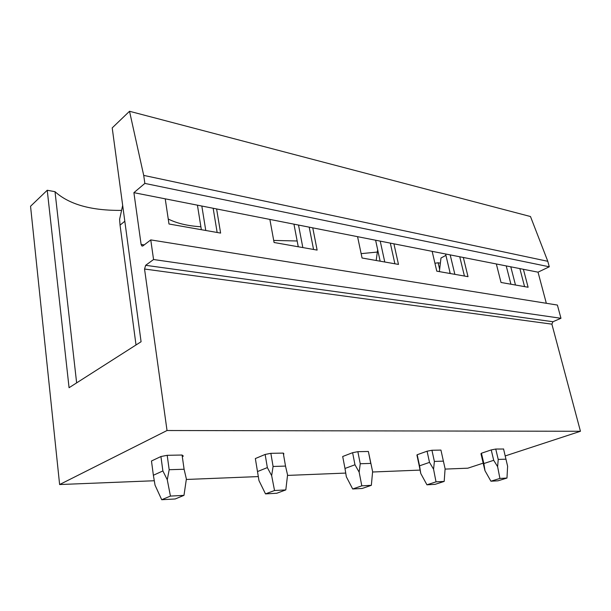 <?xml version="1.0" encoding="UTF-8"?>
<svg xmlns="http://www.w3.org/2000/svg" width="611" height="611" viewBox="0 0 611 611"><rect width="100%" height="100%" fill="white"/><g stroke="black" fill="none" stroke-linecap="round" stroke-linejoin="round"><path stroke-width="0.92" d="M154.224 480.75L59.618 484.546L30.55 206.258L47.238 190.25L69.066 387.71L141.08 341.74L112.21 127.89L129.524 111.278L530.485 216.531L547.8 261.302L143.707 175.395L129.524 111.278M483.186 463.153L467.827 468.186L445.075 469.095M420.154 470.096L372.58 472.005M345.666 473.082L287.521 475.411M258.247 476.58L186.309 479.467M121.581 210.383C91.337 210.703 69.15 204.471 55.013 191.694L47.238 190.25M200.874 226.757C187.737 225.94 176.854 223.359 168.239 219.013M297.16 240.986L273.705 240.429M377.346 252.053L361.139 253.649M440.378 263.188L438.11 262.768L434.933 263.265M546.326 303.277L538.031 272.17L549.281 266.793L144.86 183.415L143.707 175.395M549.281 266.793L547.8 261.302M538.031 272.17L133.901 192.671L144.86 183.415M463.337 257.475L468.011 276.661L436.781 271.162L432.145 251.342M393.912 243.82L398.487 264.418L362.056 258.002L357.565 236.671M312.756 227.85L317.124 250.09L274.087 242.506L269.863 219.418M216.6 208.939L220.609 233.089L168.987 224L165.23 198.827M552.947 321.73L145.67 265.311L144.54 269.023L551.886 324.151L552.947 321.73L560.967 318.285L557.392 305.057L150.764 239.902L142.951 245.866L141.836 245.943L141.11 244.431L133.901 192.671M523.398 269.291L528.103 287.246L501.028 282.473L496.331 263.967M560.967 318.285L153.56 259.515L150.764 239.902M145.67 265.311L153.56 259.515M144.54 269.023L167.032 430.518L580.45 431.274L551.886 324.151M59.618 484.546L167.032 430.518M505.251 455.921L580.45 431.274M503.586 449.032L495.742 449.039L491.229 449.925L481.437 453.232L481.04 454.011M431.931 450.261L434.383 461.42L443.395 461.145L440.936 450.086L431.931 450.261L427.074 451.208L417.176 454.744L417.038 455.569M342.695 456.501L344.986 468.461L354.968 464.772L352.608 452.698L342.695 456.501M368.532 452.277L368.364 451.476L357.863 451.674L352.608 452.698M265.136 454.447L255.345 458.555L257.491 471.562L267.351 467.591L265.136 454.447L270.856 453.331L273.086 466.468L285.52 466.078L287.567 474.999L285.811 489.907L276.768 493.253L265.51 493.887L274.538 490.511L271.651 475.633L267.351 467.591M283.458 454.233L283.832 454.072L283.26 453.095L270.856 453.331M160.922 456.532L151.475 461L153.369 475.259L162.885 470.944L160.922 456.532L167.193 455.31L169.178 469.714L184.102 469.248L186.378 479.016L183.98 495.361L175.204 498.966L161.709 499.722L170.438 496.086L167.269 479.772L162.885 470.944M182.292 456.562L183.331 456.089L182.07 455.027L167.193 455.31M438.11 262.768L439.645 269.306M506.221 265.915L510.918 284.222M197.429 205.166L201.347 229.698M293.952 224.153L298.26 246.768M375.612 240.222L380.149 261.187M445.587 253.985L450.238 273.529M510.781 266.808L515.485 285.024M519.862 268.596L524.566 286.62M450.192 254.894L454.859 274.347M459.755 256.773L464.429 276.035M380.225 241.124L384.77 262.004M390.322 243.117L394.889 263.784M283.832 454.072L283.71 453.385M298.512 225.054L302.835 247.57M309.197 227.155L313.558 249.464M76.635 382.883L55.013 191.694M201.829 206.029L205.77 230.477M213.155 208.259L217.149 232.486M439.37 271.62L440.989 258.01L445.915 255.367M449.91 272.162L449.696 273.438M503.548 448.894L507.611 466.269L506.977 478.054L498.018 480.811L490.923 481.208L499.905 478.436L497.614 466.667L493.696 460.312L491.229 449.925M495.742 449.039L498.225 459.426L506.038 459.182M498.225 459.426L497.614 466.667M499.905 478.436L506.977 478.054M481.437 453.232L483.859 463.535L493.696 460.312M483.4 464.268L484.989 470.707L483.859 463.535M490.923 481.208L484.989 470.707M377.667 249.731L376.177 260.485M443.395 461.145L445.098 468.752L444.189 481.422L435.108 484.347L426.936 484.806L436.025 481.858L433.566 469.21L429.51 462.382L427.074 451.208M434.383 461.42L433.566 469.21M436.025 481.858L444.189 481.422M417.176 454.744L419.551 465.819L429.51 462.382M419.375 466.598L420.78 473.517L419.551 465.819M426.936 484.806L420.78 473.517M370.77 463.459L368.372 451.476L372.618 471.623L371.343 485.325L362.216 488.449L352.684 488.983L361.811 485.837L359.153 472.158L354.968 464.772M357.863 451.674L360.238 463.741L370.755 463.413M360.238 463.741L359.153 472.158M361.811 485.837L371.343 485.325M352.684 488.983L346.338 476.779L344.986 468.461M283.26 453.095L285.52 466.078M273.086 466.468L271.651 475.633M274.538 490.511L285.811 489.907M265.51 493.887L258.98 480.605L257.491 471.562M122.674 205.411L119.596 219.372L120.046 225.131L124.812 221.243M182.07 455.027L184.102 469.248M169.178 469.714L167.269 479.772M170.438 496.086L183.98 495.361M120.046 225.131L136.016 344.978M161.709 499.722L155.034 485.149L153.369 475.259M144.204 244.912L141.11 244.431M141.836 245.943L142.6 246.057M480.972 453.706L484.79 470.004M416.923 455.035L420.246 470.531"/></g></svg>
